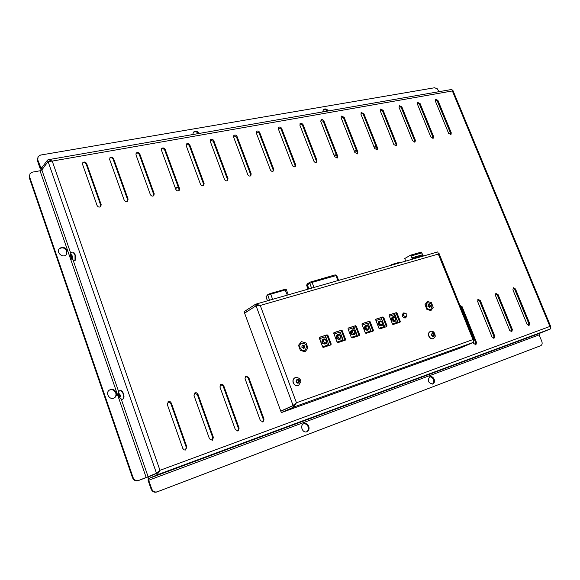 <?xml version="1.0" encoding="UTF-8"?>
<svg xmlns="http://www.w3.org/2000/svg" width="580" height="580" viewBox="0 0 580 580"><rect width="100%" height="100%" fill="white"/><g stroke="black" fill="none" stroke-linecap="round" stroke-linejoin="round"><path stroke-width="0.87" d="M410.858 256.026L421.674 252.952L421.334 252.104L410.517 255.178L412.337 258.615L412.148 259.267M421.674 252.952L422.813 254.671L411.996 257.767M422.813 254.671L423.146 255.519L412.337 258.615M423.146 255.519L411.974 258.825M405.739 261.101L404.724 258.542L410.517 255.178M422.95 256.164L422.784 255.729M392.073 265.031L392.421 264.908L391.877 264.473L391.522 265.183M391.935 264.465L399.997 262.145L391.877 264.473L389.724 265.698M399.997 262.145L400.765 262.53L399.997 262.145M308.067 289.152L306.689 285.519L307.509 283.75L310.032 282.148L335.189 274.869L336.733 275.522L335.965 275.616L335.189 274.869M283.91 289.637L284.338 289.514M268.112 294.379L284.838 289.384L270.236 293.516M284.932 289.355L285.585 289.289M395.096 321.074L394.357 321.443C391.442 321.124 390.71 319.689 392.167 317.151L392.907 316.774L392.182 319.515L395.096 321.074C396.633 321.943 396.495 315.723 392.907 316.774M397.286 321.893L396.988 321.291M394.821 315.571L394.509 314.976M392.602 324.227L397.895 322.11L394.893 314.454L389.419 316.216M392.421 323.901L397.895 322.11M381.734 325.431L380.995 325.808C378.037 325.496 377.297 324.053 378.776 321.472L379.516 321.095L378.762 323.865L381.734 325.431C383.351 326.083 383.047 319.826 379.516 321.095M383.967 326.25L383.663 325.648M381.488 319.87L381.176 319.268M379.146 328.642L384.576 326.467L381.567 318.739L375.956 320.544M378.972 328.309L384.576 326.467M368.119 329.868L367.387 330.245C364.378 329.947 363.631 328.49 365.139 325.88L365.871 325.503L365.103 328.294L365.538 329.07L366.654 329.918L368.119 329.868C369.663 330.723 369.619 324.481 365.871 325.503M370.402 330.687L370.091 330.078M367.908 324.242L367.597 323.64M365.443 333.13L371.026 330.912L368.003 323.103L362.239 324.959M365.262 332.797L371.026 330.912M354.242 334.392L353.524 334.762C350.465 334.486 349.711 333.021 351.248 330.361L351.973 329.984L351.183 332.811L351.625 333.594L352.756 334.45L354.242 334.392C355.815 335.211 355.75 328.831 351.973 329.984M356.584 335.211L356.265 334.595M354.083 328.7L353.764 328.091M351.48 337.705L357.215 335.436L354.177 327.548L348.261 329.447M351.306 337.371L357.215 335.436M340.112 339.003L339.401 339.373C336.291 339.111 335.53 337.632 337.096 334.935L337.806 334.558L337.002 337.415L337.451 338.205L338.604 339.068L340.112 339.003C341.714 339.779 341.656 333.391 337.806 334.558M336.944 341.635L336.675 340.975L336.937 341.649M342.505 339.815L342.185 339.199M339.989 333.246L339.67 332.623M334.428 335.037L334.602 334.609L334.377 334.957M337.255 342.367L343.142 340.039L340.098 332.079L334.029 334.029M337.074 342.026L343.142 340.039M325.714 343.693L325.01 344.063C321.849 343.824 321.074 342.33 322.676 339.59L323.379 339.22L322.545 342.106L323.002 342.903L324.169 343.773L325.714 343.693C326.678 343.606 326.924 342.476 326.467 340.322C325.133 338.908 324.104 338.539 323.379 339.22M322.487 346.369L322.668 345.934L322.393 346.274M328.157 344.513L327.83 343.889M325.634 337.872L325.308 337.248M319.964 339.699L320.138 339.264L319.863 339.612M322.763 347.123L328.809 344.738L325.75 336.69L319.515 338.698M322.582 346.775L328.809 344.738M319.45 337.321L319.29 338.089L322.618 346.869L323.444 347.362L330.897 344.919L331.209 344.056L330.462 345.056M326.359 335.218L327.185 335.704L327.888 335.327L327.062 334.841L319.312 337.48M319.609 337.234L327.062 334.841M330.498 344.426L327.185 335.704M327.888 335.327L331.209 344.056M348.188 328.099L348.036 328.86L351.342 337.466L352.147 337.944L359.39 335.566L359.614 334.754L358.861 335.74M354.793 326.098L355.598 326.576L356.323 326.199L355.518 325.721L348.058 328.258M348.341 328.019L355.518 325.721M358.889 335.124L355.598 326.576M356.323 326.199L359.614 334.754M375.876 319.217L375.731 319.964L379.008 328.403L379.791 328.875L386.766 326.583L386.983 325.786L386.215 326.765M382.191 317.311L382.974 317.782L383.713 317.405L382.93 316.926L375.738 319.377M376.014 319.145L382.93 316.926M386.236 326.163L382.974 317.782M383.713 317.405L386.983 325.786M389.339 314.896L389.195 315.643L392.457 323.995L393.233 324.466L400.019 322.241L400.287 321.429L399.526 322.4M395.524 313.033L396.292 313.505L397.032 313.12L396.263 312.649L389.209 315.063M389.47 314.831L396.263 312.649M399.54 321.798L396.292 313.505M397.032 313.12L400.287 321.429M362.166 323.618L362.014 324.372L365.298 332.891L366.096 333.369L373.136 331.057L373.426 330.23L372.664 331.216M368.619 321.661L369.409 322.139L370.142 321.762L369.351 321.284L362.029 323.778M362.304 323.538L369.351 321.284M372.686 330.6L369.409 322.139M370.142 321.762L373.426 330.23M333.957 332.666L333.797 333.435L337.111 342.12L337.937 342.606L345.245 340.206L345.549 339.358L344.796 340.358M340.714 330.614L341.526 331.1L342.236 330.723L341.424 330.238L333.819 332.826M334.109 332.579L341.424 330.238M344.825 339.728L341.526 331.1M342.236 330.723L345.549 339.358M300.041 347.724C299.432 345.702 299.875 344.194 301.368 343.2C306.399 343.498 307.639 345.832 305.073 350.204C302.927 350.958 301.252 350.131 300.041 347.724M405.289 317.985L405.92 316.912C407.602 314.577 407 313.396 404.122 313.367L403.528 315.621L405.92 316.912L404.057 317.847M404.159 313.345L402.853 313.193M406.732 316.151L405.688 317.84L404.927 318.029L403.571 317.579L402.527 316.361L403.209 312.954L405.275 313.164M426.43 306.856L426.22 304.399L427.467 302.738C431.81 303.282 432.912 305.45 430.766 309.242C428.975 309.807 427.533 309.017 426.43 306.856M258.6 305.537L256.005 305.653L255.497 304.282L244.064 311.699L244.557 313.04L245.028 312.903M256.686 305.457L244.557 313.04M295.546 403.448L293.146 405.674L280.821 411.242L281.329 412.626L459.969 348.174L473.998 342.149L438.299 254.062L260.26 305.479L296.452 402.759L472.693 339.67L473.816 339.996L438.995 253.351L438.299 254.062L437.806 251.894L255.961 304.116L260.26 305.479L257.607 305.638M281.329 412.626L293.676 407.08L296.452 402.759L294.394 404.905M473.548 340.685L473.816 339.996M255.497 304.282L255.961 304.116M438.306 253.264L438.995 253.351M257.977 305.602L256.802 305.725M293.908 405.275L280.763 411.104L293.096 405.529L295.452 403.521M295.278 403.673L293.661 404.941M280.763 411.104L244.608 313.178L256.055 305.79L293.096 405.529L294.024 405.202M473.998 342.149L293.676 407.08L293.146 405.674M175.269 187.92L178.328 187.296M333.993 155.15L336.284 154.679M354.271 151.01L356.468 150.568M374.013 146.987L376.123 146.559M334.131 155.491L336.422 155.027M354.402 151.358L356.606 150.909M374.143 147.327L376.26 146.892M175.414 188.311L178.473 187.681M493.674 338.249L493.892 336.255L479.602 300.976L477.826 299.613M494.667 335.921L494.095 338.162L491.978 336.893L477.652 301.513L478.166 299.352L480.363 300.614L494.667 335.921L493.892 336.255M262.726 422.015L263.363 419.478L248.081 377.747L245.536 376.26M245.021 378.631L245.84 376.058L248.719 377.406L264.023 419.18L263.074 421.907L260.34 420.514L245.021 378.631M212.048 440.394L212.787 437.74L197.338 394.574L194.597 393.08M194.01 395.546L195.119 392.776L196.656 392.827L197.947 394.24L213.411 437.45L212.367 440.285L209.489 438.872L194.01 395.546M528.648 325.561L528.808 323.647L514.707 289.333L513.032 287.999M529.598 323.314L529.076 325.481L527.039 324.235L512.909 289.826L513.38 287.731L515.475 288.97L529.598 323.314L528.808 323.647M185.477 450.029L186.274 447.31L170.752 403.39L167.895 401.897M186.876 447.035L185.549 450.007L184.049 449.891L182.823 448.5L167.265 404.412L168.41 401.592L170.259 401.751L171.332 403.064L186.876 447.035L186.274 447.31M237.786 431.063L238.474 428.468L223.104 386.026L220.465 384.54M219.914 386.954L220.987 384.236L222.713 384.431L223.728 385.693L239.119 428.178L238.119 430.954L235.313 429.548L219.914 386.954M511.386 331.825L511.575 329.868L497.379 295.082L495.661 293.734M512.365 329.534L511.814 331.745L509.74 330.484L495.509 295.59L496.001 293.465L498.147 294.72L512.365 329.534L511.575 329.868M475.484 344.853L475.73 342.809L461.346 307.03L460.049 305.718M459.911 305.377L462.101 306.668L476.506 342.483L475.904 344.759L473.737 343.476L473.323 342.439M450.573 134.727L450.566 133.313L437.248 100.913L435.254 99.543M451.262 132.82L450.979 134.567L448.63 133.356L435.283 100.869L435.529 99.194L437.929 100.398L451.262 132.82L450.566 133.313M100.55 206.763L100.674 205.124L86.224 164.256C85.325 162.647 84.129 162.212 82.628 162.958M101.159 204.588L100.826 206.524C99.332 207.524 98.071 207.161 97.049 205.429L82.578 164.423L82.831 162.639C84.317 161.552 85.608 161.9 86.695 163.676L101.159 204.588L100.674 205.124M432.832 138.388L432.839 136.945L419.441 104.124L417.382 102.747M433.528 136.452L433.238 138.221L430.831 137.003L417.411 104.096L417.665 102.406L420.116 103.603L433.528 136.452L432.839 136.945M127.455 201.245L127.571 199.607L113.18 159.391C112.331 157.84 111.179 157.397 109.736 158.057M128.086 199.07L127.738 201.006C126.295 201.942 125.077 201.564 124.098 199.89L109.678 159.536L109.946 157.745C111.389 156.731 112.636 157.093 113.673 158.819L128.086 199.07L127.571 199.607M414.642 142.136L414.657 140.679L401.186 107.423L399.062 106.031M415.345 140.179L415.041 141.962L412.576 140.751L399.076 107.394L399.337 105.691L401.853 106.894L415.345 140.179L414.657 140.679M153.541 195.888L153.664 194.249L139.331 154.672C138.518 153.178 137.416 152.721 136.024 153.316M154.193 193.72L153.838 195.656C152.438 196.526 151.271 196.142 150.329 194.51L135.966 154.802L136.242 152.997C137.641 152.061 138.845 152.424 139.845 154.099L154.193 193.72L153.664 194.249M395.988 145.986L396.01 144.507L382.459 110.802L380.262 109.403M396.684 144.007L396.372 145.805L393.849 144.587L380.27 110.787L380.538 109.062L383.119 110.272L396.684 144.007L396.01 144.507M178.857 190.689L178.974 189.051L164.706 150.097L163.335 148.654L161.53 148.719M179.524 188.522L179.162 190.465C177.813 191.269 176.682 190.878 175.769 189.29L161.472 150.206L161.762 148.4C163.118 147.523 164.278 147.9 165.235 149.524L179.524 188.522L178.974 189.051M376.833 149.937L376.87 148.436L363.247 114.267L360.97 112.861M377.536 147.929L377.217 149.749L374.622 148.531L360.97 114.26L361.246 112.527L363.892 113.738L377.536 147.929L376.87 148.436M203.428 185.643L203.544 184.012L189.341 145.645L188.021 144.246L186.289 144.253M204.109 183.483L203.747 185.411C202.442 186.173 201.347 185.774 200.47 184.23L186.238 145.747L186.528 143.934C187.84 143.115 188.957 143.499 189.885 145.087L204.109 183.483L203.544 184.012M357.171 153.99L357.222 152.468L343.519 117.827L341.171 116.413M357.882 151.96L357.548 153.794L354.887 152.576L341.156 117.834L341.439 116.087L344.157 117.29L357.882 151.96L357.222 152.468M227.295 180.735L227.404 179.111L213.266 141.332L210.337 139.925M227.983 178.589L227.621 180.51C226.36 181.221 225.301 180.822 224.445 179.314L210.279 141.411L210.576 139.606C211.845 138.838 212.932 139.229 213.832 140.773L227.983 178.589L227.404 179.111M336.987 158.151L337.045 156.607L323.263 121.481L320.827 120.067M337.69 156.1L337.357 157.956L334.617 156.731L320.812 121.496L321.095 119.734L322.618 119.596L323.894 120.944L337.69 156.1L337.045 156.607M250.48 175.965L250.582 174.355L236.51 137.134L233.689 135.727M251.176 173.833L250.821 175.747C249.596 176.414 248.566 176.008 247.74 174.536L233.646 137.199L233.936 135.401C235.168 134.683 236.219 135.075 237.089 136.583L251.176 173.833L250.582 174.355M316.245 162.422L316.317 160.863L302.463 125.237L299.94 123.816M316.948 160.348L316.231 162.429L314.831 162.226L313.903 161.247L299.911 125.266L300.201 123.489L301.767 123.33L303.079 124.693L316.948 160.348L316.317 160.863M273.02 171.325L273.107 169.73L259.108 133.059L256.396 131.645M273.716 169.215L272.962 171.346L271.476 171.172L270.498 170.157L256.353 133.11L256.643 131.319C257.839 130.638 258.861 131.036 259.702 132.508L273.716 169.215L273.107 169.73M294.93 166.815L295.01 165.235L281.082 129.094L278.465 127.68M295.633 164.72L295.285 166.605L294.669 166.881L293.226 166.489L292.385 165.387L278.429 129.13L278.726 127.346C279.886 126.708 280.872 127.107 281.692 128.543L295.633 164.72L295.01 165.235M74.37 252.996L75.835 257.223M122.481 391.681L124.011 396.089M67.142 250.618L66.367 254.627C62.937 258.622 55.702 252.336 59.421 248.573C62.517 246.449 65.091 247.131 67.142 250.618M66.127 254.859L66.686 251.104C64.793 247.762 62.299 247.007 59.211 248.835M322.683 111.933L323.459 109.475C325.141 108.438 326.801 108.924 328.432 110.932M327.54 111.084L325.38 109.591L323.176 109.772M308.799 426.416C309.495 428.896 308.872 430.657 306.936 431.709C302.666 433.651 299.374 425.321 303.775 423.726C305.972 423.11 307.646 424.009 308.799 426.416M306.588 431.825C308.285 430.679 308.792 428.968 308.118 426.699C307.088 424.459 305.529 423.516 303.442 423.886M434.188 379.255C434.884 381.517 434.42 383.097 432.782 383.996C428.12 383.047 427.119 380.611 429.787 376.696C431.65 376.21 433.115 377.065 434.188 379.255M432.397 384.12C433.753 383.104 434.108 381.582 433.449 379.552C432.506 377.565 431.172 376.674 429.432 376.877M192.727 134.56L193.502 132.109C195.518 130.645 197.519 131.073 199.491 133.385M198.65 133.53C196.859 131.703 195.061 131.326 193.256 132.407M116.239 392.544C116.848 394.726 116.29 396.466 114.557 397.757C109.982 400.968 104.704 392.921 109.475 390.014C112.426 388.643 114.68 389.492 116.239 392.544M114.289 397.909C115.833 396.597 116.312 394.922 115.717 392.877C114.275 389.956 112.114 389.064 109.228 390.195M29.225 177.56L30.066 173.594L29.225 177.56L132.494 477.717C133.683 480.341 135.597 481.313 138.236 480.646L157.383 472.932M121.198 398.997L148.175 476.883L138.787 480.399C136.155 481.074 134.234 480.095 133.045 477.471L132.494 477.717M29.638 176.987L133.045 477.471M148.175 476.883L156.484 473.236L48.082 161.53L41.861 169.947L40.035 170.774L32.487 172.129L30.066 173.594M159.196 470.902L156.535 473.382L148.226 477.036L148.132 480.494L151.119 489.114C152.308 491.724 154.2 492.688 156.796 492.007L539.98 345.977M156.796 492.007L157.368 491.775C154.766 492.463 152.874 491.499 151.684 488.882L151.119 489.114M156.535 473.382L157.057 474.897L148.741 478.522L148.697 480.254L151.684 488.882M157.368 491.775L539.944 345.992M148.741 478.522L539.436 333.42L539.117 334.863L541.8 341.373C542.496 343.462 542.14 344.897 540.741 345.68L539.958 345.985M49.989 161.138L48.031 161.392L47.553 160.022L41.173 168.57L37.743 159.834L38.142 156.513L40.542 155.07L434.579 87.754L437.356 88.841L438.944 91.683M38.142 156.513L37.323 160.413L40.035 168.251L41.477 170.041L41.985 169.78M539.436 333.42L550.87 328.766L452.364 90.958L52.229 161.095L159.971 470.322L549.876 326.446L550.783 326.714L452.98 90.574L452.364 90.958L451.972 89.421L48.553 159.667L52.229 161.095L48.082 161.53M49.633 161.117L48.031 161.392L41.818 169.817M157.484 472.86L156.484 473.236L156.984 472.657L159.971 470.322L157.057 474.897L550.87 328.766M47.553 160.022L48.553 159.674M159.087 470.982L157.977 472.461M550.572 327.287L550.783 326.714M433.369 338.64L433.282 338.684C431.404 339.235 429.903 338.387 428.779 336.139C428.105 334.036 428.511 332.536 429.983 331.637L430.07 331.601M432.209 335.646L431.629 334.174L432.339 333.094L433.637 333.486L434.217 334.95L433.507 336.03L432.209 335.646M432.999 335.878L434.217 334.95M433.412 335.32L432.832 333.855L433.637 333.486M432.832 333.855L431.977 333.652M298.54 385.468L298.461 385.504C296.192 386.236 294.444 385.345 293.212 382.836C292.545 380.567 293.074 378.892 294.799 377.826L294.872 377.79M296.902 382.314L296.3 380.697L297.207 379.472L298.707 379.871L299.316 381.48L298.41 382.706L296.902 382.314M297.982 382.597L299.316 381.48M298.584 381.836L297.982 380.226L298.707 379.871M297.982 380.226L296.844 379.965M72.812 252.14L75.328 254.968C76.168 257.977 76.052 259.818 74.987 260.485L74.834 260.5M71.855 255.548L72.203 258.448L71.456 258.093L70.912 256.469L71.108 255.193L71.855 255.548M72.072 256.2L70.912 256.469M72.29 257.897L71.456 258.093M120.546 390.543L120.705 390.471C122.554 390.971 123.671 393.16 124.055 397.053L123.083 398.967M120.415 395.538L120.372 396.981L119.625 396.879L118.951 393.892L119.697 393.994L120.415 395.538M119.625 396.879L120.386 396.64M120.14 394.951L118.915 395.335M305.065 351.77L300.346 350.385L298.519 345.296L301.411 341.62L306.117 343.019L307.944 348.08L305.065 351.77M301.774 347.13L302.39 345.1C304.674 345.238 305.239 346.303 304.079 348.283L301.774 347.13M430.904 310.619L426.8 309.27L425.024 304.623L427.366 301.353L431.455 302.709L433.216 307.335L430.904 310.619M427.895 306.349L428.381 304.507C430.353 304.754 430.853 305.74 429.874 307.458L427.895 306.349M428.004 304.826L429.555 305.979L429.388 307.567M302.013 345.412L303.949 346.608L303.615 348.428M392.428 264.93L400.548 262.595M391.638 264.603L389.774 265.691M308.77 288.949L307.24 284.939L309.771 283.344L310.032 282.148M311.598 288.137L309.771 283.344L312.069 282.395L311.293 281.626M306.689 285.505L307.037 284.178L306.776 285.367L308.197 289.115M307.603 283.678L307.11 284.12M308.923 288.905L307.378 284.845L307.639 283.649M337.879 280.589L335.965 275.616L312.069 282.395L313.99 287.448M286.324 289.623L267.829 295.053L269.519 300.223M272.629 299.324L270.606 293.915L270.186 293.524L267.902 294.517M288.289 294.829L286.324 289.616L284.889 289.362L287.325 295.104M267.438 300.817L265.988 296.931L267.764 294.618L266.039 296.822L267.518 300.795M395.683 318.304C395.625 320.646 394.755 320.928 393.073 319.152C393.146 316.818 394.016 316.535 395.683 318.304M392.058 322.973L392.247 323.437M392.261 323.495L392.044 322.93L392.268 323.495M397.438 321.472L396.938 321.646L397.351 321.871L397.452 321.48M394.965 315.157L394.458 315.324L394.878 315.549L394.98 315.157M389.579 316.629L389.767 317.093M382.329 322.639C382.249 325.003 381.364 325.293 379.668 323.502C379.748 321.139 380.632 320.849 382.329 322.639M378.595 327.352L378.791 327.86M378.82 327.918L378.58 327.301L378.82 327.918M384.12 325.829L383.699 325.967L384.12 325.829M383.605 326.004L384.134 325.829L383.605 326.004M381.633 319.45L381.125 319.623L381.546 319.848L381.654 319.45M376.108 320.95L376.304 321.45M368.72 327.055C368.626 329.447 367.727 329.737 366.009 327.932C366.103 325.547 367.002 325.25 368.72 327.055M364.892 331.825L365.088 332.347M365.117 332.412L364.871 331.767L365.117 332.412M370.555 330.267L370.12 330.404L370.555 330.267M370.033 330.44L370.569 330.267L370.033 330.44M368.061 323.821L367.626 323.959L368.061 323.821M367.539 323.995L368.075 323.829L367.539 323.995M362.391 325.358L362.594 325.88M354.858 331.55C354.75 333.971 353.829 334.269 352.096 332.449C352.205 330.027 353.126 329.73 354.858 331.55M350.929 336.393L351.125 336.915M351.154 336.987L350.9 336.327L351.154 336.987M356.736 334.783L356.207 334.964L356.642 335.189L356.751 334.783M354.228 328.28L353.699 328.454L354.141 328.679L354.25 328.28M348.421 329.853L348.623 330.375M348.645 330.455L348.399 329.795L348.652 330.455M340.728 336.132C340.612 338.575 339.677 338.88 337.923 337.045C338.038 334.602 338.981 334.298 340.728 336.132M336.704 341.047L336.9 341.555M342.657 339.387L342.12 339.568L342.562 339.8L342.678 339.387M340.141 332.818L339.692 332.956L340.141 332.818M339.604 332.993L340.163 332.818L339.604 332.993M334.413 335.037L334.189 334.45M326.337 340.801C326.207 343.273 325.25 343.585 323.473 341.729C323.611 339.264 324.568 338.952 326.337 340.801M322.429 346.376L322.183 345.724L322.668 345.934L322.212 345.81M328.309 344.078L327.758 344.266L328.215 344.491L328.331 344.078M325.786 337.437L325.329 337.589L325.786 337.437M325.235 337.625L325.808 337.437L325.235 337.625M319.899 339.706L319.652 339.061L320.138 339.264L319.689 339.14M473.795 340.322L473.316 340.351M438.321 253.547L438.799 253.257M480.363 300.614L479.602 300.976M248.719 377.406L248.081 377.747M264.023 419.18L263.363 419.478M197.947 394.24L197.338 394.574M213.411 437.45L212.787 437.74M515.475 288.97L514.707 289.333M171.332 403.064L170.752 403.39M223.728 385.693L223.104 386.026M239.119 428.178L238.474 428.468M498.147 294.72L497.379 295.082M476.506 342.483L475.73 342.809M462.101 306.668L461.346 307.03M437.929 100.398L437.248 100.913M86.695 163.676L86.224 164.256M420.116 103.603L419.441 104.124M113.673 158.819L113.18 159.391M401.853 106.894L401.186 107.423M139.845 154.099L139.331 154.672M383.119 110.272L382.459 110.802M165.235 149.524L164.706 150.097M363.892 113.738L363.247 114.267M189.885 145.087L189.341 145.645M344.157 117.29L343.519 117.827M213.832 140.773L213.266 141.332M323.894 120.944L323.263 121.481M237.089 136.583L236.51 137.134M303.079 124.693L302.463 125.237M259.702 132.508L259.108 133.059M281.692 128.543L281.082 129.094M138.236 480.646L138.787 480.399M146.232 477.644L40.035 170.774M539.117 334.863L148.697 480.254M40.455 167.678L42.144 167.374M37.323 160.413L37.743 159.834M41.861 169.947L70.847 253.627M73.218 260.478L118.762 391.964M452.378 90.784L452.784 90.611M158.949 471.12L156.984 472.657M430.389 331.463L430.157 331.557C428.685 332.456 428.279 333.957 428.953 336.059C430.077 338.307 431.578 339.155 433.456 338.604L435.275 336.277C434.79 332.333 433.188 330.716 430.469 331.426L429.983 331.637M431.491 335.059L432.209 332.753C436.102 332.296 433.905 339.38 431.491 335.059M295.321 377.595L294.952 377.747C293.226 378.812 292.704 380.487 293.371 382.764C294.596 385.272 296.351 386.164 298.62 385.432L300.795 381.734C301.035 381.046 300.186 377.203 295.394 377.565L294.799 377.826M296.09 381.684L297.062 379.095C301.687 378.472 298.7 386.432 296.09 381.684M72.659 252.148C70.26 251.894 69.875 256.331 72.029 259.695L75.016 260.369L75.008 255.04L72.978 252.075M72.326 256.164L72.333 258.825C70.361 259.608 70.332 251.415 72.326 256.164M120.394 390.572C118.436 390.362 117.479 394.661 119.922 398.098C121.503 399.257 122.503 399.569 122.924 399.04L123.743 397.155C123.351 393.262 122.242 391.072 120.394 390.572L120.705 390.471M120.705 396.611L119.618 397.22C118.523 392.674 118.885 392.471 120.705 396.611M336.733 275.522L338.604 280.379M265.981 296.924L266.155 296.235M402.223 314.331L404.122 313.367M397.235 321.929L396.93 321.313M394.762 315.607L394.451 314.998M383.916 326.286L383.605 325.663M381.437 319.906L381.118 319.29M370.352 330.723L370.033 330.1M367.858 324.278L367.539 323.662M356.533 335.247L356.207 334.617M354.032 328.737L353.706 328.113M342.454 339.851L342.127 339.22M339.938 333.275L339.612 332.644M328.106 344.549L327.772 343.904M325.583 337.908L325.25 337.27"/></g></svg>
